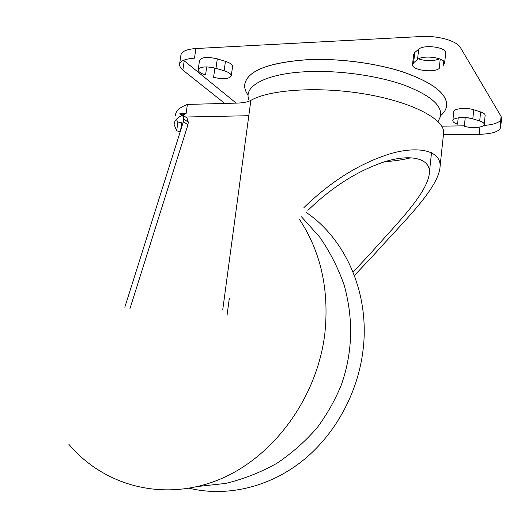 <?xml version="1.0" encoding="UTF-8"?>
<svg xmlns="http://www.w3.org/2000/svg" width="528" height="528" viewBox="0 0 528 528"><rect width="100%" height="100%" fill="white"/><g stroke="black" fill="none" stroke-linecap="round" stroke-linejoin="round"><path stroke-width="0.79" d="M68.924 444.371C103.369 485.318 162.076 502.022 217.331 480.289C272.481 458.641 317.209 398.482 324.885 333.214C329.327 289.582 320.773 251.519 299.224 219.014M189.281 488.255C225.773 497.033 267.584 487.925 301.198 461.868C334.673 435.666 358.037 393.439 363.125 349.47C369.871 293.462 345.668 239.012 305.976 212.249M182.965 123.057L177.923 122.054L176.299 119.414M180.206 131.809L176.662 130.799L174.134 124.582C174.148 121.084 176.755 118.021 181.949 115.394L179.731 113.817L186.08 113.678L182.747 115.018M175.421 115.672C175.474 111.184 179.467 107.435 187.407 104.425L186.08 113.678M187.407 104.425L237.27 103.092C243.302 102.907 247.83 101.996 250.859 100.366C269.471 89.549 318.602 86.189 364.749 93.977C410.969 101.693 443.54 118.562 443.698 132.185L443.375 135.247M179.731 113.817L182.49 114.833L183.79 119.005L183.407 121.658L124.813 307.25M129.868 308.906L187.928 124.832L188.305 122.199L187.011 118.054L186.239 117.506M187.928 124.832L183.407 121.658M354.394 275.504L372.986 255.829C402.488 222.559 439.435 188.06 440.134 165.752C440.405 151.45 420.268 145.391 391.182 153.457C360.294 162.954 331.214 180.998 303.93 207.603M353.054 272.078L370.148 253.849C396.521 223.918 428.696 192.251 429.449 171.956C429.733 158.723 411.589 153.721 385.697 161.416C358.367 170.306 332.435 186.628 307.897 210.368M411.094 157.72C403.531 159.687 394.753 161.014 384.747 161.7M185.552 117.018L248.8 115.711M227.007 315.586L229.33 298.208M439.21 119.196L440.114 117.236C443.269 106.352 431.409 95.687 404.527 85.252C378.127 75.761 340.006 70.33 308.543 71.61C266.653 73.148 243.098 86.024 248.899 99.719M440.543 115.711C444.734 112.2 446.787 108.286 446.695 103.983C445.672 92.565 431.171 81.926 403.187 72.079C375.844 63.096 338.738 58.271 307.897 59.684C266.904 62.72 245.81 71.425 244.629 85.793C244.642 88.915 245.817 92.05 248.16 95.198M244.735 84.269C247.526 70.673 268.58 62.469 307.897 59.657C338.745 58.238 375.85 63.063 403.194 72.046C431.178 81.899 445.678 92.532 446.701 103.957L446.642 105.64M458.205 117.836L457.552 124.146C454.549 123.189 452.978 122.08 452.839 120.826C452.239 117.638 465.247 116.305 472.817 118.853L479.701 121.004C482.599 121.948 484.117 123.024 484.249 124.232C484.777 127.453 471.794 128.713 464.343 126.238L465.241 117.553M440.227 59.096L439.217 68.468C433.851 73.135 412.025 70.138 412.5 64.799L413.602 62.786L417.523 59.565C422.558 54.681 445.196 57.651 444.629 63.116L443.348 65.32L443.777 61.327M206.699 66.884L205.564 74.956C200.858 73.484 198.389 71.795 198.165 69.894C200.013 66.574 205.953 66.053 215.972 68.323L224.129 70.772C228.71 72.23 231.099 73.88 231.29 75.709C229.403 79.022 223.502 79.563 213.583 77.326L214.87 68.105L213.424 67.676M224.763 103.422L182.398 69.729L180.325 67.445L179.487 64.852C179.909 61.043 184.919 58.813 194.509 58.153L195.881 48.536L421.285 36.511C437.943 35.455 456.991 40.94 460.475 47.626L501.085 116.431L501.521 118.84M501.085 116.431L500.201 125.446L500.716 127.01C499.811 131.459 492.631 133.901 479.18 134.33L443.5 134.719M500.702 120.358C497.99 123.143 492.307 124.846 483.641 125.466M464.383 125.829L441.698 126.159M236.168 103.118L183.579 60.291M179.487 64.852L180.853 55.44C181.289 51.546 186.305 49.243 195.881 48.536M198.165 69.894L199.498 60.542C201.353 57.136 207.286 56.582 217.298 58.879L225.436 61.354C230.01 62.839 232.386 64.515 232.577 66.389L232.518 66.792M412.5 64.799L413.642 54.608L414.744 52.543L418.671 49.229C423.713 44.22 446.318 47.177 445.738 52.78L445.672 53.354M439.501 58.813C433.495 61.321 426.505 61.347 418.539 58.892M452.839 120.826L453.783 111.857C453.189 108.59 466.191 107.184 473.748 109.765L480.619 111.949C483.509 112.906 485.021 114.008 485.153 115.243L485.113 115.606M217.384 68.746L214.87 68.105M471.841 118.569L466.145 117.619M181.658 123.077L180.576 130.634M177.923 122.054L176.662 130.799M188.305 122.199L183.79 119.005M183.592 116.569L181.949 115.394M250.859 100.366L222.796 309.395M479.18 134.33L479.919 127.024M182.853 70.105L184.199 60.819M224.129 70.772L225.436 61.354M215.972 68.323L217.298 58.879M417.523 59.565L418.671 49.229M413.602 62.786L414.744 52.543M479.701 121.004L480.619 111.949M472.817 118.853L473.748 109.765M197.941 486.46L225.562 483.437C243.665 479.074 260.825 472.329 277.042 463.201C292.604 452.668 306.115 440.649 317.579 427.152C327.208 414.051 335.122 399.986 341.312 384.958C351.965 354.519 354.176 321.427 344.203 285.245C338.197 268.052 330.007 251.975 319.625 236.999L301.448 216.757M174.412 122.681L174.134 124.582M187.011 118.054L182.49 114.833M443.698 132.185L440.134 165.752M429.449 171.956L431.521 152.704M438.068 121.645L440.114 117.236M500.716 127.01L501.6 118.034M231.29 75.709L232.577 66.389M444.629 63.116L445.738 52.78M484.249 124.232L485.153 115.243"/></g></svg>

